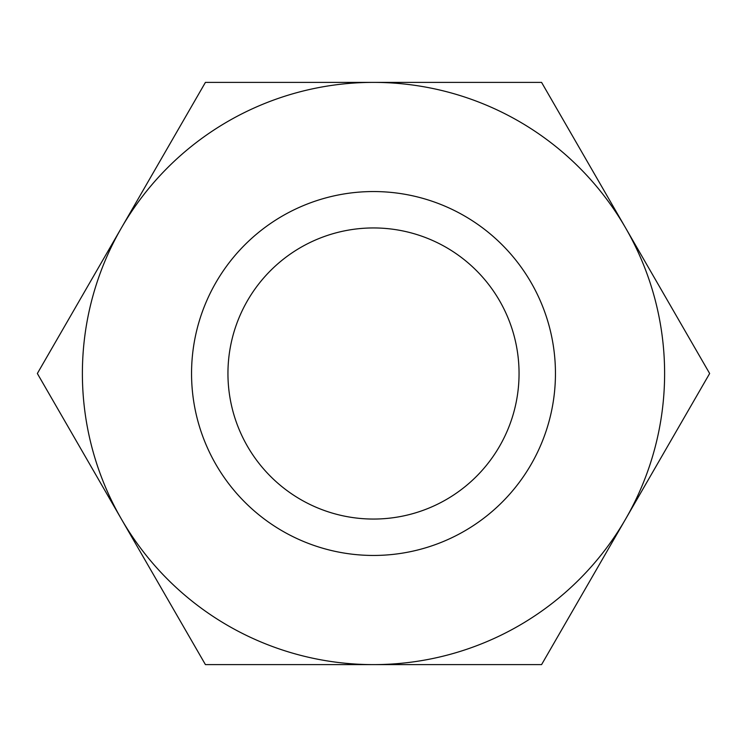 <?xml version="1.0" encoding="UTF-8"?>
<svg xmlns="http://www.w3.org/2000/svg" width="747" height="747" viewBox="0 0 747 747"><rect width="100%" height="100%" fill="white"/><g stroke="black" fill="none" stroke-linecap="round" stroke-linejoin="round"><path stroke-width="1.12" d="M709.65 373.5L625.612 227.947A291.115 291.115 0 0 1 373.5 664.615A291.115 291.115 0 0 1 121.388 227.947L37.35 373.5L205.425 664.615L541.575 664.615L709.65 373.5M373.5 555.451A181.951 181.951 0 0 1 191.549 373.5A181.951 181.951 0 0 1 373.5 191.549A181.951 181.951 0 0 1 555.451 373.5A181.951 181.951 0 0 1 373.5 555.451M373.5 519.053A145.553 145.553 0 0 1 227.947 373.5A145.553 145.553 0 0 1 373.5 227.947A145.553 145.553 0 0 1 519.053 373.5A145.553 145.553 0 0 1 373.5 519.053M205.425 82.385L121.388 227.947A291.115 291.115 0 0 1 373.5 82.385L205.425 82.385M625.612 227.947L541.575 82.385L373.5 82.385A291.115 291.115 0 0 1 625.612 227.947"/></g></svg>
